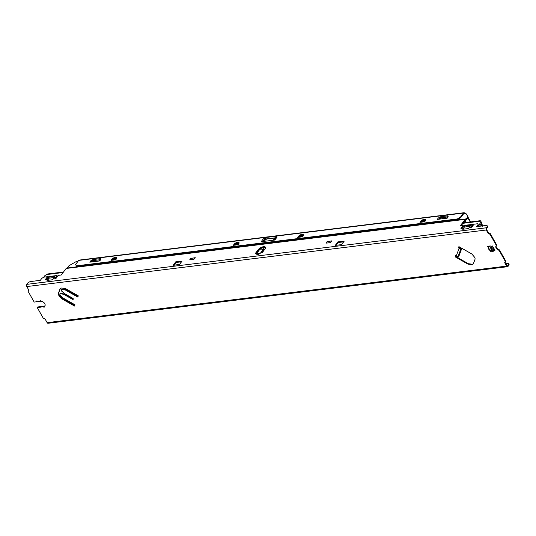 <?xml version="1.0" encoding="UTF-8"?>
<svg xmlns="http://www.w3.org/2000/svg" width="536" height="536" viewBox="0 0 536 536"><rect width="100%" height="100%" fill="white"/><g stroke="black" fill="none" stroke-linecap="round" stroke-linejoin="round"><path stroke-width="0.8" d="M460.551 247.699L459.419 247.779L459.54 247.465L461.69 248.691L458.595 257.012L457.208 256.228M458.36 255.726L458.95 256.061M45.004 305.775A3.417 2.224 -143.3 0 1 44.555 306.056L37.54 307.001L37.198 307.456L43.45 318.552A1.668 1.085 36.7 0 1 45.48 319.704L47.141 322.659A1.581 0.992 -97 0 0 48.052 323.268L507.518 266.714A1.581 0.992 83 0 0 508.028 266.392L509.2 264.817L508.865 264.228L507.693 265.802A0.831 0.523 -97 0 1 506.949 265.648L505.281 262.694A1.668 1.085 -143.3 0 1 505.113 261.803M464.947 213.516L464.833 213.308A1.501 0.945 83 0 0 463.968 212.732A1.501 0.945 83 0 0 463.486 213.04L460.384 217.194L460.679 217.723L463.707 213.663L465.891 213.395L467.908 216.645L466.24 218.882A0.831 0.523 -97 0 1 465.851 219.043A1.581 0.992 83 0 0 465.623 219.03L66.652 268.134A1.581 0.992 -97 0 0 66.142 268.462L61.258 274.995L58.303 275.363L56.032 278.405L54.746 278.559L57.017 275.517L48.776 276.536L46.505 279.578L45.218 279.732L47.49 276.69L43.885 277.139L41.842 278.311L40.327 280.335L30.036 281.601L27.993 282.774L26.813 284.348A1.581 0.992 -97 0 0 26.8 286.559L28.462 289.514A1.668 1.085 36.7 0 1 28.515 290.666A1.668 1.085 36.7 0 1 27.919 290.981L28.261 290.525A1.668 1.085 -143.3 0 0 28.636 290.405M489.951 234.111L490.293 233.656A1.668 1.085 -143.3 0 1 488.269 232.503L486.601 229.549A0.831 0.523 -97 0 1 486.614 228.383L487.787 226.815L487.452 226.226L486.279 227.793A1.581 0.992 83 0 0 486.259 230.004L487.928 232.959A1.668 1.085 36.7 0 0 489.951 234.111L496.363 245.488A3.33 2.171 36.7 0 0 496.081 245.776A3.33 2.171 36.7 0 0 496.323 248.329A3.33 2.171 36.7 0 0 499.076 250.305L505.488 261.682A1.668 1.085 36.7 0 0 504.892 261.997A1.668 1.085 36.7 0 0 504.939 263.156L506.607 266.104A1.581 0.992 83 0 0 507.518 266.714M490.293 233.656L496.705 245.032L496.363 245.488M496.276 245.568A3.33 2.171 -143.3 0 0 499.418 249.85L505.83 261.226L505.488 261.682M488.919 246.245L488.584 247.109A3.417 2.224 -143.3 0 0 490.165 249.917L491.546 250.701A3.417 2.224 -143.3 0 0 493.14 250.922A3.417 2.224 -143.3 0 0 494.205 250.453A2.499 1.568 -97 0 1 493.991 248.483M39.483 307.175L39.979 306.867L40.213 307.919L39.483 307.175L37.198 307.456M40.716 301.065L40.314 301.319L40.16 300.495L40.91 301.265A3.417 2.224 36.7 0 1 44.314 303.014A3.417 2.224 36.7 0 1 44.857 306.016A3.417 2.224 36.7 0 1 43.925 306.612L44.079 307.443L43.349 306.699L40.066 307.108M43.349 306.699L43.925 306.612M40.213 307.912L39.979 306.867M27.919 290.981L34.17 302.076L36.455 301.795L36.301 300.984M36.307 300.977L37.031 301.721L40.314 301.319M65.399 288.502L78.296 295.852L77.834 297.098L65.419 290.023L61.841 289.594A1.333 0.864 -143.3 0 0 61.365 289.849A1.333 0.864 -143.3 0 0 61.841 291.283L64.883 293.788L72.802 298.297A0.791 0.516 36.7 0 1 72.434 299.289L64.514 294.78L60.997 293.547A1.333 0.864 -143.3 0 0 60.401 293.467A1.333 0.864 -143.3 0 0 59.925 293.721A1.333 0.864 -143.3 0 0 60.153 294.914L62.551 297.721L74.966 304.796L74.504 306.043L61.607 298.699L59.188 295.865A3.33 2.171 36.7 0 1 58.424 293.246L59.985 289.058A3.33 2.171 36.7 0 1 60.179 288.696A3.33 2.171 36.7 0 1 61.372 288.067A3.33 2.171 36.7 0 1 62.082 288.073L65.399 288.502M455.573 255.565L456.257 255.953L459.118 248.255L458.434 247.867L458.903 246.62L471.801 253.964L474.219 256.798A3.33 2.171 36.7 0 1 474.983 259.417L473.422 263.605A3.33 2.171 36.7 0 1 473.228 263.967A3.33 2.171 36.7 0 1 472.035 264.603A3.33 2.171 36.7 0 1 471.318 264.59L468.008 264.161L455.111 256.818L455.573 255.565M492.309 245.944L492.403 246.761A3.417 2.224 36.7 0 1 494.293 250.111L495.083 250.848L494.118 250.593A3.417 2.224 36.7 0 1 494.025 250.734A3.417 2.224 36.7 0 1 492.805 251.377A3.417 2.224 36.7 0 1 490.829 250.995L490.259 251.444L490.165 250.62A3.417 2.224 36.7 0 1 488.276 247.264L487.492 246.526L488.457 246.788A3.417 2.224 36.7 0 1 488.551 246.647A3.417 2.224 36.7 0 1 489.77 245.997A3.417 2.224 36.7 0 1 491.747 246.379L492.303 245.937L491.747 246.379M44.073 307.443L44.207 305.895M36.857 301.54L36.455 301.795M499.076 250.305L499.418 249.85M508.865 264.228L508.336 263.37L505.837 263.679M466.019 219.8L465.643 222.514M465.127 222.581L465.141 220.35M464.437 213.576A0.831 0.523 -97 0 0 463.781 213.562L463.707 213.663M460.679 217.723L457.61 219.479L76.655 266.372L75.569 264.563L78.671 260.402A1.501 0.945 -97 0 1 79.154 260.101L463.968 212.732M67.194 268.074A0.831 0.523 83 0 0 67.268 267.987L68.936 265.755L76.702 261.3L78.135 261.126M75.569 264.563L76.655 266.372M76.36 265.843L457.315 218.956L460.384 217.194M439.882 219.077L439.426 218.293A1.668 1.085 36.7 0 0 438.301 218.025L437.276 219.398L447.225 218.172L448.25 216.799A1.668 1.085 36.7 0 0 447.654 217.114L447.681 217.08M115.917 259.591A1.501 0.945 83 0 0 115.702 259.799L116.453 258.875A3.082 1.313 150.6 0 0 116.754 257.655A3.082 1.313 150.6 0 0 115.468 257.293A3.082 1.313 150.6 0 0 111.689 259.464L111.073 260.369A1.501 0.945 -97 0 1 111.548 260.06L115.984 259.498M424.8 221.576A1.501 0.945 83 0 0 424.586 221.777L425.336 220.859A3.082 1.313 150.6 0 0 425.638 219.633A3.082 1.313 150.6 0 0 424.351 219.271A3.082 1.313 150.6 0 0 420.572 221.442L419.956 222.346A1.501 0.945 -97 0 1 420.432 222.045L424.867 221.482M238.178 244.543A1.501 0.945 83 0 0 237.971 244.751L238.714 243.826A3.082 1.313 150.6 0 0 239.023 242.607A3.082 1.313 150.6 0 0 237.736 242.245A3.082 1.313 150.6 0 0 233.957 244.409L233.341 245.321A1.501 0.945 -97 0 1 233.817 245.012L238.252 244.45M302.532 236.624A1.501 0.945 83 0 0 302.324 236.825L303.068 235.907A3.082 1.313 150.6 0 0 303.369 234.688A3.082 1.313 150.6 0 0 302.09 234.326A3.082 1.313 150.6 0 0 298.304 236.49L297.688 237.394A1.501 0.945 -97 0 1 298.163 237.093L302.606 236.53L298.163 237.093M261.166 241.716L274.847 240.034L277.012 237.133A1.668 1.085 36.7 0 0 276.415 237.448L276.415 237.455A1.668 1.085 36.7 0 0 276.315 237.636L275.805 237.756A1.668 1.045 83 0 1 276.094 236.215L265.943 237.468A1.668 1.045 -97 0 0 265.655 239.002L264.456 239.09A1.668 1.085 36.7 0 0 263.33 238.822L261.166 241.716M92.976 259.551L100.192 258.66A1.668 1.045 83 0 0 99.877 259.766L100.279 259.545L100.064 260.067A1.668 1.085 36.7 0 1 100.158 259.886A1.668 1.085 36.7 0 1 100.755 259.571L99.73 260.945L89.787 262.164L90.812 260.791A1.668 1.085 36.7 0 1 91.937 261.065L92.661 260.65A1.668 1.045 -97 0 1 92.976 259.551L90.812 260.791M457.61 219.479L457.315 218.956M438.743 219.217L439.607 217.784L440.15 217.884A1.668 1.045 -97 0 1 440.471 216.779L447.687 215.894A1.668 1.045 83 0 0 447.366 216.993L447.553 217.294A1.668 1.085 36.7 0 1 447.654 217.114L446.83 218.219M446.843 218.199L447.366 216.993L440.15 217.884L440.739 218.882A0.831 0.409 -30.4 0 1 440.625 218.983M467.908 216.645L468.243 217.241L466.575 219.472A1.581 0.992 83 0 1 466.065 219.794L465.523 219.861M273.414 240.208L274.137 238.862A1.668 0.71 -29.4 0 0 274.184 238.379L274.519 238.969A1.668 0.71 150.6 0 1 274.466 239.458L274.11 240.121M116.754 258.352A3.417 1.461 -29.4 0 0 112.794 259.9M425.631 220.336A3.417 1.461 -29.4 0 0 421.678 221.877M239.016 243.304A3.417 1.461 -29.4 0 0 235.063 244.852M303.369 235.384A3.417 1.461 -29.4 0 0 299.416 236.932M461.777 228.463L463.526 226.118L463.198 225.529L460.236 225.891L465.114 219.351A1.581 0.992 83 0 1 465.623 219.03M461.087 225.783L465.449 219.948A0.831 0.523 -97 0 1 465.838 219.78A1.581 0.992 83 0 0 466.065 219.794M463.198 225.529L460.927 228.571L462.213 228.41L464.484 225.368L472.719 224.356L470.447 227.398L471.734 227.237L474.005 224.195L477.61 223.753L478.139 224.604L476.625 226.634L486.923 225.368L487.452 226.226M175.708 261.856L173.095 265.353L179.466 264.57L182.079 261.072L175.708 261.856L176.076 262.479L181.356 261.829L182.079 261.072M335.255 245.394L341.626 244.61L344.239 241.113L337.868 241.897L335.255 245.394M48.461 278.526L47.034 280.429L52.702 279.732L54.974 276.69L54.491 276.75M470.193 225.582L470.675 225.529L468.404 228.571L462.742 229.267L464.163 227.358M260.784 252.744L262.332 252.55L264.978 249.006A4.496 1.923 150.6 0 0 265.427 247.223A4.496 1.923 150.6 0 0 262.097 247.049A4.496 1.923 150.6 0 0 258.03 249.856L255.384 253.407L256.925 253.213A2.499 1.065 -29.4 0 0 257.722 254.5A2.499 1.065 -29.4 0 0 260.784 252.744L263.437 249.193A2.499 1.065 -29.4 0 0 263.685 248.202A2.499 1.065 -29.4 0 0 262.64 247.907A2.499 1.065 -29.4 0 0 259.571 249.669L256.925 253.213A6.499 4.228 36.7 0 0 259.076 253.374A6.499 4.228 36.7 0 0 260.784 252.744M331.489 240.885L326.906 241.863L326.263 242.721L326.504 243.11L330.169 242.654L331.804 240.986L327.865 241.408L328.099 242.909M195.064 257.682L190.481 258.654L189.845 259.518L190.079 259.9L193.744 259.451L195.385 257.776L191.439 258.198L191.68 259.705M472.719 224.356L473.053 224.946L471.298 227.291M478.139 224.604L478.474 225.2L477.476 226.527M47.49 276.69L47.825 277.286L46.069 279.631M57.017 275.517L57.345 276.114L55.597 278.459M265.528 247.552A4.496 1.923 -29.4 0 0 262.077 247.779A4.496 1.923 -29.4 0 0 258.365 250.446L256.235 253.3M99.348 260.972L99.877 259.766L92.661 260.65L93.244 261.648A0.831 0.409 -30.4 0 1 93.13 261.756M275.625 238.507A0.831 0.369 25.6 0 0 275.504 238.386L275.805 237.75L265.655 239.002L266.044 239.425M274.184 238.379A1.668 0.71 -29.4 0 0 273.494 238.185L267.29 238.949A1.668 0.71 -29.4 0 0 265.394 239.94L264.054 241.361M263.685 248.202L264.04 248.838A2.499 1.065 150.6 0 1 263.792 249.83L261.702 252.63M173.785 265.266L176.076 262.479M181.356 261.829L179.466 264.57M341.626 244.61L335.945 245.307M336.273 245.16L338.243 242.52L337.868 241.897M344.239 241.113L341.553 244.51M327.824 241.341L326.947 241.93L326.953 243.056M191.406 258.131L190.521 258.727L190.528 259.846M116.835 257.957A3.082 1.313 -29.4 0 0 115.769 257.816A3.082 1.313 -29.4 0 0 111.984 259.987L111.97 260.007M425.718 219.941A3.082 1.313 -29.4 0 0 424.646 219.8A3.082 1.313 -29.4 0 0 420.867 221.964L420.572 221.442M239.096 242.909A3.082 1.313 -29.4 0 0 238.031 242.768A3.082 1.313 -29.4 0 0 234.252 244.939L234.239 244.959M303.45 234.989A3.082 1.313 -29.4 0 0 302.384 234.848A3.082 1.313 -29.4 0 0 298.599 237.019L298.586 237.039M465.148 220.343L465.657 220.283M440.733 218.969A0.831 0.523 83 0 0 440.739 218.882L446.769 218.139A0.831 0.523 -97 0 1 446.763 218.226M61.365 289.849L61.707 289.393A1.333 0.864 36.7 0 1 62.471 289.139L65.754 289.567L78.035 296.562M65.754 289.567L65.419 290.023M75.375 295.048L77.526 296.274M60.374 288.482A3.33 2.171 -143.3 0 0 60.32 288.603L58.766 292.79A3.33 2.171 -143.3 0 0 59.529 295.41L61.948 298.244L74.705 305.507M59.925 293.721L60.267 293.266A1.333 0.864 36.7 0 1 61.339 293.091L64.856 294.318L72.775 298.833A0.791 0.516 -143.3 0 0 73.318 298.961M63.107 272.529L46.739 274.546L47.664 273.963L63.489 272.013M46.739 274.546L44.897 275.598L43.651 277.273M54.699 277.058L54.337 276.536L53.366 278.841M53.68 277.608L48.528 278.244L49.191 277.166L54.337 276.536M48.006 280.315L48.528 278.244M490.782 248.342L491.291 247.659A0.831 0.523 -97 0 1 491.907 247.632A3.497 2.198 83 0 0 492.812 248.188A0.831 0.523 -97 0 1 493.308 249.073A3.497 2.198 83 0 0 493.542 250.533A0.831 0.523 -97 0 1 493.596 250.821M493.02 247.243A2.499 1.568 -97 0 1 491.854 246.359M481 226.098A2.499 1.568 -97 0 1 481.207 224.906L481.348 224.209M479.633 226.266L480.028 226.219M490.989 246.104A0.831 0.523 -97 0 1 490.849 246.875L490.34 247.558M489.489 246.051L492.216 250.888M477.764 226.494L481.194 221.897L481.502 223.378L479.465 226.286M481.194 221.897L480.29 220.711L463.312 222.802M480.718 221.127L462.93 223.318M463.714 229.147L464.236 227.076L469.382 226.447L469.074 227.673M464.236 227.076L464.893 225.998L470.045 225.368L469.382 226.447M470.4 225.891L470.045 225.368M481.355 224.303L481.944 225.1M481.898 225.02L482.427 226.212M481.482 226.038A2.499 1.568 83 0 0 481.127 225.14M481.918 225.033L481.234 223.814M482.407 225.924L481.911 225.046M64.856 294.318L64.514 294.78M61.948 298.244L61.607 298.699M456.257 255.953A1.581 1.179 -159.6 0 0 458.334 255.766L459.774 253.836M459.118 248.255A1.581 1.179 20.4 0 0 460.973 248.282M459.044 246.701L458.776 247.411L459.419 247.779M458.776 247.411L458.434 247.867M461.02 250.486L460.149 251.565L461.389 249.495M455.714 255.645L455.446 256.362L468.35 263.705L471.66 264.134A3.33 2.171 -143.3 0 0 472.377 264.148A3.33 2.171 -143.3 0 0 473.375 263.725M468.35 263.705L468.008 264.161M455.446 256.362L455.111 256.818M490.259 251.444L490.695 250.553L490.829 250.995M490.165 250.62L490.681 250.553M488.457 246.788L488.276 247.264M492.403 246.761L492.283 246.285M494.118 250.593L494.42 250.104M506.607 266.104L47.141 322.659M26.8 286.559L486.259 230.004M488.269 232.503L487.928 232.959M504.939 263.156L505.281 262.694M507.693 265.802L507.123 265.869M470.648 221.897L468.116 217.408L470.648 221.897M467.841 217.777L470.193 221.958M466.24 218.882L67.268 267.987M78.671 260.402L463.486 213.04M438.301 218.025L440.471 216.779M447.687 215.894L448.25 216.799M111.073 260.369L115.702 259.799M419.956 222.346L424.586 221.777M233.341 245.321L237.971 244.751M297.688 237.394L302.324 236.825M263.33 238.822L265.943 237.468M276.094 236.215L277.012 237.133M100.192 258.66L100.976 258.828L100.755 259.571M66.142 268.462L465.114 219.351M486.279 227.793L26.813 284.348M92.393 261.843L91.937 261.065L91.247 261.983M99.267 260.999A0.831 0.523 -97 0 0 99.274 260.911L93.244 261.648A0.831 0.523 83 0 1 93.237 261.742M100.976 258.828L100.279 259.545M264.57 238.822L263.913 238.259M265.313 240.028L264.456 239.09L262.633 241.535M275.517 238.647A0.831 0.523 -97 0 0 275.504 238.386L274.278 238.533M274.559 239.136L275.216 239.056M274.137 238.862L274.466 239.458M259.571 249.669A6.499 4.228 -143.3 0 0 261.729 249.823A6.499 4.228 -143.3 0 0 263.437 249.193L263.792 249.83M258.03 249.856L258.365 250.446M179.386 264.469L174.106 265.119M338.243 242.52L343.522 241.87M326.525 243.103L326.263 242.721M190.099 259.9L189.845 259.518M111.689 259.464L111.984 259.987M115.97 259.518L111.548 260.06M424.854 221.495L420.432 222.045M233.957 244.409L234.252 244.939M238.239 244.47L233.817 245.012M298.304 236.49L298.599 237.019M439.607 217.784L439.252 217.194M62.129 289.594L62.471 289.139M480.899 224.363L481.207 224.906M481.428 223.499L482.769 225.877M491.907 247.632L491.251 247.712M490.835 248.436L492.812 248.188M493.308 249.073L491.331 249.32M492.115 250.707L493.542 250.533M489.529 246.111L490.453 245.997M490.011 246.975L490.849 246.875M60.997 293.547L61.339 293.091M72.775 298.833L72.434 299.289M59.188 295.865L59.529 295.41M58.766 292.79L58.424 293.246M59.985 289.058L60.32 288.603M458.334 255.766L461.094 248.356M471.66 264.134L471.318 264.59M100.185 259.853L99.334 260.992M274.452 240.081L276.402 237.482M482.869 225.864L481.482 223.412"/></g></svg>
